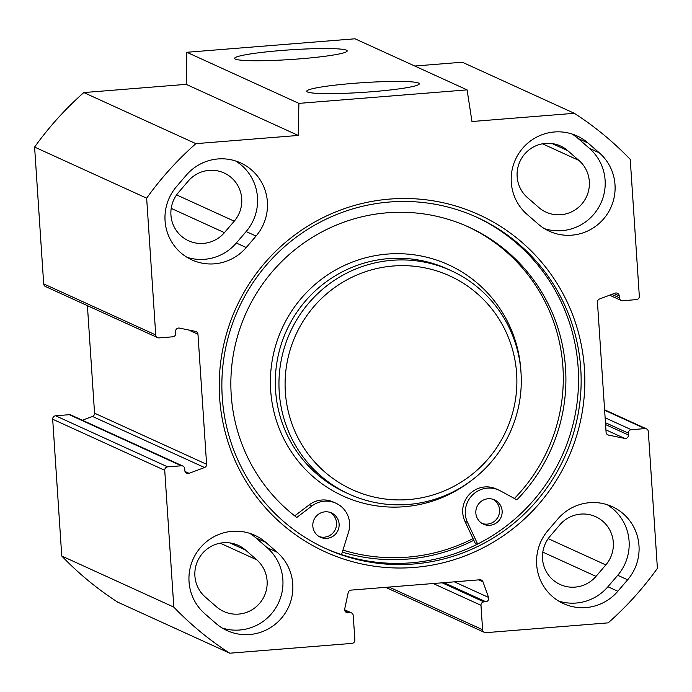 <?xml version="1.0" encoding="UTF-8"?>
<svg xmlns="http://www.w3.org/2000/svg" width="692" height="692" viewBox="0 0 692 692"><rect width="100%" height="100%" fill="white"/><g stroke="black" fill="none" stroke-linecap="round" stroke-linejoin="round"><path stroke-width="1.04" d="M558.617 601.045A46.987 46.226 114.5 0 0 607.922 586.738L617.731 575.286A46.987 46.226 114.5 0 0 607.135 504.676M627.635 579.801L617.826 591.253A46.987 46.226 -65.5 0 1 563.426 603.606A46.987 46.226 -65.5 0 1 548.021 530.444L557.83 518.983A46.987 46.226 -65.5 0 1 612.221 506.639A46.987 46.226 -65.5 0 1 627.635 579.801L617.731 575.286M222.21 628.016A46.987 46.226 114.5 0 0 276.912 605.976A46.987 46.226 114.5 0 0 267.129 547.657L255.91 537.883A46.987 46.226 114.5 0 0 249.708 533.342M265.815 542.398L277.034 552.173A46.987 46.226 -65.5 0 1 285.389 612.87A46.987 46.226 -65.5 0 1 227.028 630.576A46.987 46.226 -65.5 0 1 215.999 623.475L204.789 613.7A46.987 46.226 -65.5 0 1 196.424 553.003A46.987 46.226 -65.5 0 1 254.794 535.297A46.987 46.226 -65.5 0 1 265.815 542.398L255.91 537.883M599.272 152.802A46.987 46.226 -65.5 0 1 607.628 213.499A46.987 46.226 -65.5 0 1 549.266 231.206A46.987 46.226 -65.5 0 1 538.246 224.104L527.027 214.338A46.987 46.226 -65.5 0 1 518.663 153.641A46.987 46.226 -65.5 0 1 577.033 135.935A46.987 46.226 -65.5 0 1 588.053 143.036L599.272 152.802L589.368 148.296L578.149 138.521A46.987 46.226 114.5 0 0 571.947 133.971M544.448 228.654A46.987 46.226 114.5 0 0 599.151 206.605A46.987 46.226 114.5 0 0 589.368 148.296M246.231 247.52A46.987 46.226 -65.5 0 1 191.831 259.872A46.987 46.226 -65.5 0 1 176.425 186.71L186.234 175.249A46.987 46.226 -65.5 0 1 240.626 162.905A46.987 46.226 -65.5 0 1 256.031 236.067L246.231 247.52L236.327 243.004L246.136 231.552A46.987 46.226 114.5 0 0 235.54 160.942M187.022 257.312A46.987 46.226 114.5 0 0 236.327 243.004M604.626 410.226L644.953 428.608A3.2 3.149 -65.5 0 1 648.317 431.54L657.4 568.34A320.353 315.197 -65.5 0 1 608.182 622.861L485.966 632.661A3.2 3.149 -65.5 0 1 482.601 629.729L480.983 605.31A3.2 3.149 -65.5 0 1 483.924 601.876L485.784 601.72A3.2 3.149 114.5 0 0 488.552 597.421L482.99 581.86A3.2 3.149 114.5 0 0 479.798 579.792L351.052 590.112A3.2 3.149 114.5 0 0 348.171 592.663L344.72 608.951A3.2 3.149 114.5 0 0 348.024 612.766L349.884 612.619A3.2 3.149 -65.5 0 1 353.249 615.551L354.875 639.97A3.2 3.149 -65.5 0 1 351.934 643.404L229.727 653.205A320.353 315.197 -65.5 0 1 173.822 607.118L164.731 470.318A3.2 3.149 -65.5 0 1 167.672 466.875L55.619 415.788A3.2 3.149 114.5 0 0 52.678 419.222L61.761 556.022A320.353 315.197 114.5 0 0 117.666 602.118L229.727 653.205M644.953 428.608L631.286 429.706A3.2 3.149 114.5 0 0 628.336 433.14L628.466 435.026A3.2 3.149 -65.5 0 1 624.651 438.408L608.579 435.121A3.2 3.149 -65.5 0 1 606.088 432.249L597.447 302.231A3.2 3.149 -65.5 0 1 599.532 298.987L614.998 293.174A3.2 3.149 -65.5 0 1 619.228 295.908L619.349 297.794A3.2 3.149 114.5 0 0 622.713 300.726L636.38 299.627A3.2 3.149 -65.5 0 0 639.322 296.193L630.239 159.394A320.353 315.197 -65.5 0 0 574.334 113.306L462.273 62.211L414.759 66.025M188.544 329.963L197.973 334.262A3.2 3.149 -65.5 0 0 195.481 331.382L179.41 328.094A3.2 3.149 -65.5 0 0 175.595 331.485L175.716 333.362A3.2 3.149 114.5 0 1 172.775 336.805L159.108 337.895A3.2 3.149 -65.5 0 1 155.743 334.963L146.652 198.171A320.353 315.197 -65.5 0 1 195.879 143.651L298.243 135.442L298.892 103.376L467.091 89.882L471.97 121.515L574.334 113.306M197.973 334.262L206.605 464.28A3.2 3.149 -65.5 0 1 204.521 467.524L189.054 473.337A3.2 3.149 -65.5 0 1 184.833 470.595L184.703 468.718A3.2 3.149 114.5 0 0 181.339 465.785L167.672 466.875M414.257 567.44A185.274 182.29 114.5 0 0 553.868 278.495A185.274 182.29 114.5 0 0 237.953 303.831A185.274 182.29 114.5 0 0 414.257 567.44M55.619 415.788L69.286 414.69A3.2 3.149 -65.5 0 1 70.826 414.966L182.878 466.053M82.374 420.226L92.469 416.428A3.2 3.149 114.5 0 0 94.553 413.185L87.408 305.639M467.091 89.882L355.039 38.795L186.831 52.281L186.191 84.355L83.819 92.564A320.353 315.197 114.5 0 0 34.6 147.076L43.682 283.876A3.2 3.149 114.5 0 0 45.508 286.54L157.568 337.627M413.531 564.015A182.065 179.133 -65.5 0 1 325.975 548.678A182.065 179.133 -65.5 0 1 238.515 308.701A182.065 179.133 -65.5 0 1 477.039 217.357A182.065 179.133 -65.5 0 1 578.131 413.954A182.065 179.133 -65.5 0 1 413.531 564.015M324.678 548.081A182.065 179.133 114.5 0 0 410.927 562.83A182.065 179.133 114.5 0 0 575.398 413.479A182.065 179.133 114.5 0 0 475.733 216.76M235.375 59.105A56.415 4.844 -3.8 0 0 293.252 59.348A56.415 4.844 -3.8 0 0 347.021 51.338A56.415 4.844 -3.8 0 0 290.597 49.815A56.415 4.844 -3.8 0 0 234.856 58.794A56.415 4.844 -3.8 0 0 235.375 59.105M298.892 103.376L186.831 52.281M307.473 91.975A56.415 4.844 -3.8 0 0 365.35 92.218A56.415 4.844 -3.8 0 0 419.118 84.216A56.415 4.844 -3.8 0 0 362.695 82.685A56.415 4.844 -3.8 0 0 306.954 91.664A56.415 4.844 -3.8 0 0 307.473 91.975M596.02 576.375L605.829 564.914A30.967 30.465 114.5 0 0 595.674 516.699A30.967 30.465 114.5 0 0 559.828 524.839L550.019 536.291A30.967 30.465 114.5 0 0 560.174 584.515A30.967 30.465 114.5 0 0 596.02 576.375L542.805 552.112M205.282 597.032L216.501 606.806A30.967 30.465 114.5 0 0 223.767 611.486A30.967 30.465 114.5 0 0 262.233 599.817A30.967 30.465 114.5 0 0 256.723 559.811L245.504 550.036A30.967 30.465 114.5 0 0 238.247 545.357A30.967 30.465 114.5 0 0 199.772 557.025A30.967 30.465 114.5 0 0 205.282 597.032M578.962 160.449L567.751 150.674A30.967 30.465 114.5 0 0 560.485 145.995A30.967 30.465 114.5 0 0 522.01 157.664A30.967 30.465 114.5 0 0 527.52 197.67L538.739 207.436A30.967 30.465 114.5 0 0 546.005 212.124A30.967 30.465 114.5 0 0 584.472 200.446A30.967 30.465 114.5 0 0 578.962 160.449L542.459 143.798M224.424 232.642L234.233 221.18A30.967 30.465 114.5 0 0 224.078 172.965A30.967 30.465 114.5 0 0 188.224 181.105L178.424 192.558A30.967 30.465 114.5 0 0 188.579 240.781A30.967 30.465 114.5 0 0 224.424 232.642L171.209 208.379M146.652 198.171L34.6 147.076M173.822 607.118L61.761 556.022M298.243 135.442L186.191 84.355M195.879 143.651L83.819 92.564M393.229 266.005A117.467 115.573 -65.5 0 1 505.013 433.131A117.467 115.573 -65.5 0 1 304.714 449.194A117.467 115.573 -65.5 0 1 393.229 266.005M341.554 554.595L348.569 532.018A24.03 23.64 114.5 0 0 311.867 505.999L296.773 517.469A169.791 167.049 -65.5 0 1 254.933 295.917A169.791 167.049 -65.5 0 1 468.813 227.097A169.791 167.049 -65.5 0 1 516.863 499.823L500.411 490.879A24.03 23.64 114.5 0 0 467.532 522.477L464.929 521.292L475.3 543.445L477.151 544.284M339.106 524.034A13.347 13.131 -65.5 0 1 320.431 537.234A13.347 13.131 -65.5 0 1 312.827 526.145A13.347 13.131 -65.5 0 1 331.503 512.945A13.347 13.131 -65.5 0 1 339.106 524.034M319.159 536.568A13.347 13.131 114.5 0 0 330.171 512.417M502.132 510.964A13.347 13.131 -65.5 0 1 483.448 524.164A13.347 13.131 -65.5 0 1 475.845 513.066A13.347 13.131 -65.5 0 1 494.521 499.875A13.347 13.131 -65.5 0 1 502.132 510.964M482.177 523.498A13.347 13.131 114.5 0 0 493.188 499.347M294.705 515.869L309.263 504.814A24.03 23.64 -65.5 0 1 333.328 502.037L335.931 503.222M514.398 498.482A169.791 167.049 114.5 0 0 467.507 226.509M464.929 521.292A24.03 23.64 -65.5 0 1 496.346 488.967L498.958 490.152M467.532 522.477L477.627 544.042M473.043 538.618A177.801 174.929 -65.5 0 1 342.938 550.123M342.324 552.112A179.937 177.031 114.5 0 0 473.622 540.357A179.937 177.031 114.5 0 0 473.812 540.262M392.009 260.304A122.804 120.823 114.5 0 0 280.987 361.518A122.804 120.823 114.5 0 0 349.175 494.123A122.804 120.823 114.5 0 0 510.056 432.509A122.804 120.823 114.5 0 0 451.063 270.641A122.804 120.823 114.5 0 0 392.009 260.304M607.922 586.738L617.826 591.253M267.129 547.657L277.034 552.173M578.149 138.521L588.053 143.036M246.136 231.552L256.031 236.067M245.504 550.036L229.943 542.943M256.723 559.811L220.22 543.168M605.829 564.914L548.194 538.635M234.233 221.18L176.598 194.902M567.751 150.674L552.181 143.581M52.678 419.222L164.731 470.318M69.286 414.69L181.339 465.785M155.743 334.963L43.682 283.876M607.308 434.55L608.579 435.121M605.933 429.879L624.651 438.408M605.578 424.594L628.466 435.026M605.457 422.708L628.336 433.14M605.128 417.778L631.286 429.706M611.832 294.368L619.349 297.794M614.02 293.538L619.228 295.908M94.553 413.185L206.605 464.28M92.469 416.428L204.521 467.524M185.024 471.494L189.054 473.337M349.884 612.619L344.711 610.258M348.024 612.766L345.265 611.512M482.99 581.86L478.656 579.879M488.552 597.421L454.359 581.834M485.784 601.72L443.979 582.664M483.924 601.876L442.119 582.811M480.983 605.31L433.201 583.529M482.601 629.729L389.042 587.067M311.867 505.999L309.263 504.814M471.849 480.187A127.077 125.027 -65.5 0 1 278.409 426.428A127.077 125.027 -65.5 0 1 387.382 254.076A127.077 125.027 -65.5 0 1 520.989 372.391M349.175 494.123L345.524 492.453A122.804 120.823 -65.5 0 1 277.336 359.857A122.804 120.823 -65.5 0 1 388.359 258.635A122.804 120.823 -65.5 0 1 447.413 268.98L451.063 270.641M604.592 409.776L646.492 428.884M621.174 300.458L609.626 295.19M351.424 612.887L344.659 609.799M484.426 632.384L385.626 587.344"/></g></svg>

